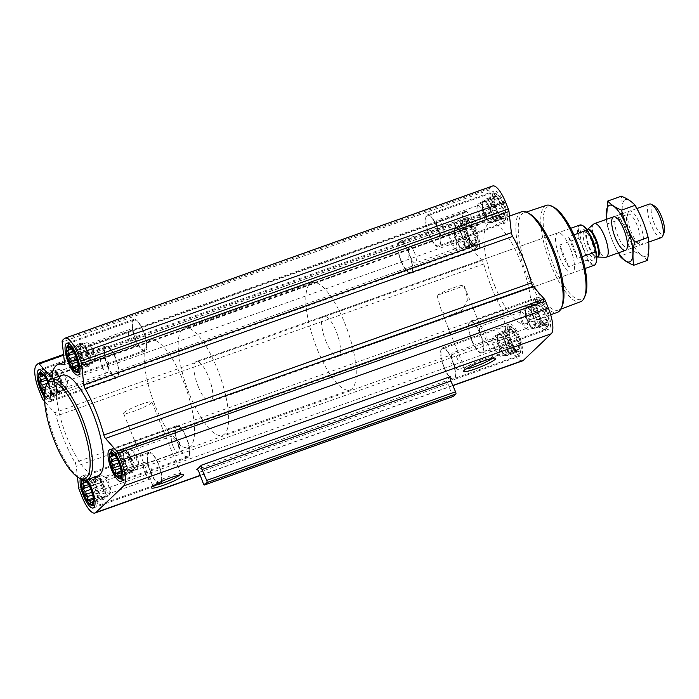 <?xml version="1.0" encoding="UTF-8"?>
<svg xmlns="http://www.w3.org/2000/svg" width="699" height="699" viewBox="0 0 699 699"><rect width="100%" height="100%" fill="white"/><g stroke="black" fill="none" stroke-linecap="round" stroke-linejoin="round"><path stroke-width="0.52" stroke-dasharray="3.5 2.62" d="M437.067 295.441A15.247 1.966 -22 0 1 452.594 288.11A15.247 1.966 -22 0 1 464.005 285.559A15.247 1.966 -22 0 1 463.97 285.865L467.902 299.364L462.205 310.199L449.396 315.476L441.742 311.833L437.067 295.441L463.97 285.865M466.067 368.967A15.247 1.966 -22 0 1 464.721 368.705A15.247 1.966 -22 0 1 464.739 368.417A15.247 1.966 -22 0 1 465.185 367.857A15.247 1.966 -22 0 1 479.418 360.649A15.247 1.966 -22 0 1 492.769 357.093A15.247 1.966 -22 0 1 492.987 357.285A15.247 1.966 -22 0 1 492.192 358.412M90.73 362.964L89.926 363.725L89.848 365.9L88.546 365.035L87.751 365.795L84.981 362.685L82.299 357.399L80.402 351.352L79.817 346.162L80.612 345.402L80.691 343.226L81.993 344.091L82.797 343.331L85.558 346.442L88.249 351.728L90.136 357.774L90.73 362.964L78.262 367.875L78.393 364.1L77.248 358.893L75.116 353.633L70.983 348.058M71.481 348.618L72.207 349.325M44.456 394.638A13.167 4.045 -109.6 0 0 50.38 395.223A13.167 4.045 -109.6 0 0 47.619 382.318M43.565 375.214L47.2 380.23L49.323 385.49L50.477 390.697L50.477 393.948L49.603 396.883L48.956 395.791L47.506 396.779L46.702 394.297L44.736 393.668L44.587 392.55M61.931 392.497L60.63 391.632L59.834 392.392L57.065 389.282L54.373 383.996L52.486 377.949L51.901 372.759L52.696 371.999L52.775 369.823L54.076 370.688L54.871 369.928L57.641 373.039L60.324 378.325L62.22 384.371L62.805 389.561L50.477 393.948L50.337 394.472L62.01 390.322L61.931 392.497L49.603 396.883M85.051 480.143A13.167 4.045 -109.6 0 0 82.84 479.794M105.776 495.906L104.972 496.666L104.894 498.841L103.592 497.976L102.797 498.736L100.027 495.626L97.344 490.34L95.448 484.293L94.863 479.103L95.658 478.343L95.737 476.168L97.039 477.033L97.843 476.272L100.604 479.383L103.295 484.669L105.182 490.715L105.776 495.906L93.308 500.816L93.439 497.05L92.294 491.834L90.162 486.574L86.029 481.008M95.658 478.343L86.554 481.585L87.253 482.266M133.692 469.309L132.897 470.069L132.819 472.244L131.517 471.379L130.713 472.14L127.952 469.029L125.261 463.743L123.373 457.696L122.788 452.506L123.583 451.746L123.662 449.571L124.964 450.436L125.759 449.675L128.529 452.786L131.211 458.072L133.107 464.119L133.692 469.309L121.224 474.219L121.364 470.453L120.211 465.237L118.087 459.977L113.946 454.411M114.453 454.962L115.169 455.669M87.13 479.715A16.907 5.199 -109.6 0 0 81.888 476.124A16.907 5.199 -109.6 0 0 80.289 478.64M44.413 397.163A16.907 5.199 -109.6 0 0 50.258 401.628A16.907 5.199 -109.6 0 0 48.397 381.165M97.93 475.87A53.386 16.409 70.4 0 1 67.148 437.854A53.386 16.409 70.4 0 1 62.132 375.284M522.564 360.85A22.246 6.833 70.4 0 1 509.737 345.009L506.862 337.897A3.556 1.092 70.4 0 1 506.181 335.345L503.778 314.157A3.556 1.092 70.4 0 0 502.511 310.4A64.955 19.965 70.4 0 1 483.76 263.969A3.556 1.092 70.4 0 0 482.127 260.561L54.574 412.716L44.587 401.471M54.574 412.716A3.556 1.092 70.4 0 1 56.208 416.123A64.955 19.965 70.4 0 0 74.968 462.555A3.556 1.092 70.4 0 1 76.235 466.312L77.44 477.006M502.1 218.341L489.772 222.728L488.313 220.482L499.977 216.323L502.1 218.341L502.24 217.817L504.206 218.446L503.621 216.498L505.08 215.51L503.752 212.732L504.495 210.32L502.607 207.516L502.598 204.274L500.475 202.256L499.907 198.988L497.95 198.359L497.146 195.877L495.687 196.865L495.041 195.772L494.167 198.708L494.176 201.95L495.32 207.166L497.452 212.426L501.585 217.992A13.167 4.045 -109.6 0 0 505.84 214.13A13.167 4.045 -109.6 0 0 500.003 197.738A13.167 4.045 -109.6 0 0 494.263 197.433A13.167 4.045 -109.6 0 0 496.875 209.98A13.167 4.045 -109.6 0 0 501.585 217.992M482.642 202.334L494.307 198.184L481.838 203.094L482.642 202.334L482.712 200.159L484.023 201.024L484.818 200.263L487.579 203.374L490.27 208.66L492.166 214.707L492.751 219.897L491.947 220.657L491.878 222.832L490.567 221.967L489.772 222.728M474.184 244.938L461.856 249.325L460.388 247.079L472.061 242.92L474.184 244.938L474.315 244.414L476.281 245.043L475.696 243.095L477.155 242.107L475.836 239.329L476.569 236.917L474.682 234.113L474.682 230.871L472.559 228.853L471.991 225.585L470.025 224.956L469.221 222.474L467.771 223.462L467.124 222.369L466.25 225.305L466.25 228.547L467.404 233.763L469.527 239.023L473.66 244.589A13.167 4.045 -109.6 0 0 477.915 240.727A13.167 4.045 -109.6 0 0 472.087 224.335A13.167 4.045 -109.6 0 0 466.347 224.029A13.167 4.045 -109.6 0 0 468.959 236.577A13.167 4.045 -109.6 0 0 473.66 244.589M454.717 228.931L466.39 224.781L453.922 229.691L454.717 228.931L454.796 226.756L456.098 227.621L456.893 226.86L459.662 229.971L462.354 235.257L464.241 241.304L464.826 246.494L464.031 247.254L463.953 249.429L462.651 248.564L461.856 249.325M517.146 351.282L504.818 355.669L503.359 353.423L515.023 349.273L517.146 351.282L517.286 350.758L519.252 351.387L518.667 349.448L520.126 348.452L518.798 345.673L519.54 343.261L517.653 340.457L517.644 337.215L515.521 335.197L514.953 331.929L512.996 331.3L512.192 328.818L510.733 329.814L510.087 328.713L509.213 331.649L509.221 334.9L510.366 340.107L512.498 345.367L516.631 350.942A13.167 4.045 -109.6 0 0 520.886 347.071A13.167 4.045 -109.6 0 0 515.049 330.679A13.167 4.045 -109.6 0 0 509.309 330.374A13.167 4.045 -109.6 0 0 511.921 342.921A13.167 4.045 -109.6 0 0 516.631 350.942M497.688 335.275L509.353 331.125L496.884 336.036L497.688 335.275L497.758 333.1L499.069 333.965L499.864 333.205L502.625 336.315L505.316 341.601L507.212 347.648L507.797 352.838L507.002 353.598L506.924 355.774L505.613 354.909L504.818 355.669M545.071 324.686L532.743 329.072L531.275 326.826L542.948 322.667L545.071 324.686L545.203 324.161L547.168 324.79L546.583 322.842L548.042 321.855L546.723 319.076L547.457 316.664L545.569 313.86L545.569 310.618L543.446 308.6L542.878 305.332L540.912 304.703L540.109 302.221L538.658 303.209L538.012 302.117L537.138 305.052L537.138 308.303L538.291 313.51L540.414 318.77L544.547 324.336A13.167 4.045 -109.6 0 0 548.802 320.474A13.167 4.045 -109.6 0 0 542.974 304.082A13.167 4.045 -109.6 0 0 537.234 303.777A13.167 4.045 -109.6 0 0 539.846 316.324A13.167 4.045 -109.6 0 0 544.547 324.336M525.604 308.678L537.269 304.528L537.138 305.052L524.809 309.439L525.604 308.678L525.683 306.503L526.985 307.368L527.78 306.608L530.55 309.718L533.241 315.004L535.128 321.051L535.714 326.241L534.918 327.001L534.84 329.177L533.538 328.312L532.743 329.072M453.205 396.447A1.782 0.55 70.4 0 1 452.201 395.04L447.963 383.751L199.093 472.323M450.296 376.639L445.682 381.042A3.556 1.092 70.4 0 1 445.805 380.964A3.556 1.092 70.4 0 1 447.963 383.751M511.021 343.786A16.907 5.199 -109.6 0 0 520.772 355.826A16.907 5.199 -109.6 0 0 519.995 338.15A16.907 5.199 -109.6 0 0 509.44 323.969A16.907 5.199 -109.6 0 0 511.021 343.786M468.059 237.442A16.907 5.199 -109.6 0 0 477.801 249.473A16.907 5.199 -109.6 0 0 477.033 231.806A16.907 5.199 -109.6 0 0 466.469 217.625A16.907 5.199 -109.6 0 0 468.059 237.442M495.975 210.836A16.907 5.199 -109.6 0 0 505.726 222.876A16.907 5.199 -109.6 0 0 504.949 205.209A16.907 5.199 -109.6 0 0 494.394 191.028A16.907 5.199 -109.6 0 0 495.975 210.836M538.946 317.189A16.907 5.199 -109.6 0 0 548.689 329.22A16.907 5.199 -109.6 0 0 547.92 311.553A16.907 5.199 -109.6 0 0 537.356 297.372A16.907 5.199 -109.6 0 0 538.946 317.189M494.691 285.699A53.386 16.409 -109.6 0 0 525.482 323.716A53.386 16.409 -109.6 0 0 523.035 267.927A53.386 16.409 -109.6 0 0 489.684 223.13A53.386 16.409 -109.6 0 0 494.691 285.699M482.127 260.561L470.829 247.857A3.556 1.092 70.4 0 1 469.641 245.777L466.766 238.665A22.246 6.833 70.4 0 1 463.874 213.099L465.744 211.316A3.556 1.092 70.4 0 1 465.875 211.238A3.556 1.092 70.4 0 1 466.74 211.701L478.029 224.405L51.743 376.106M492.603 185.995A22.246 6.833 70.4 0 0 491.799 186.502L489.929 188.284A3.556 1.092 70.4 0 0 489.711 189.822L492.105 211.002A3.556 1.092 70.4 0 1 491.755 212.618A3.556 1.092 70.4 0 1 491.449 212.601A64.955 19.965 70.4 0 0 485.805 212.234A64.955 19.965 70.4 0 0 479.261 224.213A3.556 1.092 70.4 0 1 478.894 224.868A3.556 1.092 70.4 0 1 478.029 224.405M553.966 207.332A49.358 15.168 -109.6 0 0 553.101 264.336A49.358 15.168 -109.6 0 0 585.29 295.354M559.855 257.896A21.354 6.562 -109.6 0 0 572.175 273.108A21.354 6.562 -109.6 0 0 571.197 250.784A21.354 6.562 -109.6 0 0 557.854 232.872A21.354 6.562 -109.6 0 0 559.855 257.896M546.356 205.349A51.141 15.719 -109.6 0 0 551.074 265.314A51.141 15.719 -109.6 0 0 580.642 301.706M529.571 213.789A51.577 15.85 -109.6 0 0 523.901 212.872A51.577 15.85 -109.6 0 0 528.662 273.353A51.577 15.85 -109.6 0 0 558.484 310.05A51.577 15.85 -109.6 0 0 562.302 305.76M521.585 211.78A53.386 16.409 -109.6 0 0 526.6 274.349A53.386 16.409 -109.6 0 0 557.383 312.366M471.939 341.033A16.907 5.199 -109.6 0 0 481.69 353.065A16.907 5.199 -109.6 0 0 480.912 335.398A16.907 5.199 -109.6 0 0 470.348 321.217A16.907 5.199 -109.6 0 0 471.939 341.033M472.157 340.824A16.016 4.919 -109.6 0 0 481.393 352.235A16.016 4.919 -109.6 0 0 480.659 335.494A16.016 4.919 -109.6 0 0 470.654 322.056A16.016 4.919 -109.6 0 0 472.157 340.824M428.976 234.681A16.907 5.199 -109.6 0 0 438.719 246.721A16.907 5.199 -109.6 0 0 437.95 229.054A16.907 5.199 -109.6 0 0 427.386 214.873A16.907 5.199 -109.6 0 0 428.976 234.681M429.186 234.48A16.016 4.919 -109.6 0 0 438.422 245.882A16.016 4.919 -109.6 0 0 437.688 229.15A16.016 4.919 -109.6 0 0 427.683 215.711A16.016 4.919 -109.6 0 0 429.186 234.48M401.051 261.286A16.907 5.199 -109.6 0 0 410.802 273.318A16.907 5.199 -109.6 0 0 410.025 255.651A16.907 5.199 -109.6 0 0 399.47 241.47A16.907 5.199 -109.6 0 0 401.051 261.286M401.27 261.077A16.016 4.919 -109.6 0 0 410.505 272.488A16.016 4.919 -109.6 0 0 409.771 255.747A16.016 4.919 -109.6 0 0 399.767 242.308A16.016 4.919 -109.6 0 0 401.27 261.077M444.022 367.63A16.907 5.199 -109.6 0 0 453.765 379.671A16.907 5.199 -109.6 0 0 452.996 361.995A16.907 5.199 -109.6 0 0 442.432 347.814A16.907 5.199 -109.6 0 0 444.022 367.63M444.232 367.421A16.016 4.919 -109.6 0 0 453.468 378.832A16.016 4.919 -109.6 0 0 452.734 362.091A16.016 4.919 -109.6 0 0 442.729 348.652A16.016 4.919 -109.6 0 0 444.232 367.421M539.654 316.507A13.963 4.29 -109.6 0 0 548.374 325.952A13.963 4.29 -109.6 0 0 547.064 311.859A13.963 4.29 -109.6 0 0 539.182 300.107A13.963 4.29 -109.6 0 0 539.654 316.507M535.967 318.115A16.016 4.919 -109.6 0 0 545.203 329.517A16.016 4.919 -109.6 0 0 545.971 328.949A16.016 4.919 -109.6 0 0 544.469 312.785A16.016 4.919 -109.6 0 0 535.425 299.303A16.016 4.919 -109.6 0 0 534.464 299.347A16.016 4.919 -109.6 0 0 535.967 318.115M511.738 343.104A13.963 4.29 -109.6 0 0 520.458 352.549A13.963 4.29 -109.6 0 0 519.147 338.456A13.963 4.29 -109.6 0 0 511.257 326.704A13.963 4.29 -109.6 0 0 511.738 343.104M508.051 344.712A16.016 4.919 -109.6 0 0 517.286 356.123A16.016 4.919 -109.6 0 0 518.055 355.546A16.016 4.919 -109.6 0 0 516.552 339.382A16.016 4.919 -109.6 0 0 507.5 325.9A16.016 4.919 -109.6 0 0 506.548 325.944A16.016 4.919 -109.6 0 0 508.051 344.712M468.767 236.76A13.963 4.29 -109.6 0 0 477.487 246.205A13.963 4.29 -109.6 0 0 476.176 232.112A13.963 4.29 -109.6 0 0 468.295 220.36A13.963 4.29 -109.6 0 0 468.767 236.76M465.08 238.368A16.016 4.919 -109.6 0 0 474.315 249.77A16.016 4.919 -109.6 0 0 475.084 249.202A16.016 4.919 -109.6 0 0 473.581 233.038A16.016 4.919 -109.6 0 0 464.538 219.556A16.016 4.919 -109.6 0 0 463.577 219.6A16.016 4.919 -109.6 0 0 465.08 238.368M496.692 210.163A13.963 4.29 -109.6 0 0 505.412 219.608A13.963 4.29 -109.6 0 0 504.101 205.515A13.963 4.29 -109.6 0 0 496.211 193.763A13.963 4.29 -109.6 0 0 496.692 210.163M493.005 211.771A16.016 4.919 -109.6 0 0 502.24 223.173A16.016 4.919 -109.6 0 0 503.009 222.605A16.016 4.919 -109.6 0 0 501.506 206.441A16.016 4.919 -109.6 0 0 492.454 192.959A16.016 4.919 -109.6 0 0 491.502 193.003A16.016 4.919 -109.6 0 0 493.005 211.771M539.611 316.289L527.282 320.675L525.395 314.629L524.809 309.439M540.414 318.77L528.75 322.929L527.282 320.675M538.291 313.51L526.618 317.661M537.723 310.242L525.395 314.629M537.138 308.303L525.473 312.453M538.012 302.117L525.683 306.503M538.658 303.209L526.985 307.368M540.109 302.221L527.78 306.608M540.912 304.703L529.248 308.853M542.878 305.332L530.55 309.718M543.446 308.6L531.773 312.75M545.569 310.618L533.241 315.004M545.569 313.86L533.905 318.019M547.457 316.664L535.128 321.051M546.723 319.076L535.05 323.226M548.042 321.855L535.714 326.241M546.583 322.842L534.918 327.001M547.168 324.79L534.84 329.177M545.203 324.161L533.538 328.312M542.302 321.575L529.973 325.961L528.75 322.929M531.275 326.826L529.973 325.961M532.839 315.389A10.677 3.285 70.4 0 1 533.844 327.901A10.677 3.285 70.4 0 1 527.684 320.299A10.677 3.285 70.4 0 1 526.679 307.778A10.677 3.285 70.4 0 1 532.839 315.389M485.473 332.523A8.746 2.691 -109.6 0 0 480.423 326.284A8.746 2.691 -109.6 0 0 479.514 328.207A8.746 2.691 -109.6 0 0 481.244 336.542A8.746 2.691 -109.6 0 0 484.372 341.872A8.746 2.691 -109.6 0 0 486.294 342.772A8.746 2.691 -109.6 0 0 485.473 332.523M521.637 322.169A8.746 2.691 -109.6 0 0 525.709 328.25A8.746 2.691 -109.6 0 0 526.679 328.399A8.746 2.691 -109.6 0 0 526.277 319.26A8.746 2.691 -109.6 0 0 520.816 311.911A8.746 2.691 -109.6 0 0 520.152 312.645A8.746 2.691 -109.6 0 0 521.637 322.169M522.896 321.994A10.677 3.285 -109.6 0 0 527.867 329.421A10.677 3.285 -109.6 0 0 529.056 329.605A10.677 3.285 -109.6 0 0 528.566 318.447A10.677 3.285 -109.6 0 0 521.9 309.482A10.677 3.285 -109.6 0 0 521.087 310.382A10.677 3.285 -109.6 0 0 522.896 321.994M511.694 342.886L499.366 347.272L497.478 341.226L496.884 336.036M512.498 345.367L500.825 349.526L499.366 347.272M510.366 340.107L498.702 344.266M509.798 336.839L497.478 341.226M509.221 334.9L497.548 339.05M510.087 328.713L497.758 333.1M510.733 329.814L499.069 333.965M512.192 328.818L499.864 333.205M512.996 331.3L501.323 335.45M514.953 331.929L502.625 336.315M515.521 335.197L503.857 339.356M517.644 337.215L505.316 341.601M517.653 340.457L505.98 344.616M519.54 343.261L507.212 347.648M518.798 345.673L507.133 349.823M520.126 348.452L507.797 352.838M518.667 349.448L507.002 353.598M519.252 351.387L506.924 355.774M517.286 350.758L505.613 354.909M514.385 348.172L502.057 352.558L500.825 349.526M503.359 353.423L502.057 352.558M504.923 341.986A10.677 3.285 70.4 0 1 505.919 354.498A10.677 3.285 70.4 0 1 499.768 346.896A10.677 3.285 70.4 0 1 498.763 334.375A10.677 3.285 70.4 0 1 504.923 341.986M468.723 236.542L456.403 240.928L454.507 234.881L453.922 229.691M469.527 239.023L457.862 243.182L456.403 240.928M467.404 233.763L455.739 237.913M466.836 230.495L454.507 234.881M466.25 228.547L454.586 232.706M467.124 222.369L454.796 226.756M467.771 223.462L456.098 227.621M469.221 222.474L456.893 226.86M470.025 224.956L458.361 229.106M471.991 225.585L459.662 229.971M472.559 228.853L460.886 233.003M474.682 230.871L462.354 235.257M474.682 234.113L463.018 238.272M476.569 236.917L464.241 241.304M475.836 239.329L464.162 243.479M477.155 242.107L464.826 246.494M475.696 243.095L464.031 247.254M476.281 245.043L463.953 249.429M474.315 244.414L462.651 248.564M471.414 241.828L459.086 246.214L457.862 243.182M460.388 247.079L459.086 246.214M461.952 235.633A10.677 3.285 70.4 0 1 462.956 248.154A10.677 3.285 70.4 0 1 456.796 240.543A10.677 3.285 70.4 0 1 455.792 228.031A10.677 3.285 70.4 0 1 461.952 235.633M496.648 209.945L484.32 214.331L482.432 208.285L481.838 203.094M497.452 212.426L485.779 216.576L484.32 214.331M495.32 207.166L483.656 211.316M494.752 203.898L482.432 208.285M494.176 201.95L482.502 206.109M495.041 195.772L482.712 200.159M495.687 196.865L484.023 201.024M497.146 195.877L484.818 200.263M497.95 198.359L486.277 202.509M499.907 198.988L487.579 203.374M500.475 202.256L488.811 206.406M502.598 204.274L490.27 208.66M502.607 207.516L490.934 211.666M504.495 210.32L492.166 214.707M503.752 212.732L492.087 216.882M505.08 215.51L492.751 219.897M503.621 216.498L491.947 220.657M504.206 218.446L491.878 222.832M502.24 217.817L490.567 221.967M499.339 215.231L487.011 219.617L485.779 216.576M488.313 220.482L487.011 219.617M489.877 209.036A10.677 3.285 70.4 0 1 490.873 221.557A10.677 3.285 70.4 0 1 484.722 213.946A10.677 3.285 70.4 0 1 483.717 201.434A10.677 3.285 70.4 0 1 489.877 209.036M457.548 359.12A8.746 2.691 -109.6 0 0 452.506 352.881A8.746 2.691 -109.6 0 0 451.589 354.804A8.746 2.691 -109.6 0 0 453.328 363.139A8.746 2.691 -109.6 0 0 456.456 368.469A8.746 2.691 -109.6 0 0 458.369 369.369A8.746 2.691 -109.6 0 0 457.548 359.12M493.712 348.766A8.746 2.691 -109.6 0 0 497.784 354.847A8.746 2.691 -109.6 0 0 498.763 354.996A8.746 2.691 -109.6 0 0 498.361 345.856A8.746 2.691 -109.6 0 0 492.891 338.508A8.746 2.691 -109.6 0 0 492.236 339.242A8.746 2.691 -109.6 0 0 493.712 348.766M494.979 348.6A10.677 3.285 -109.6 0 0 499.942 356.018A10.677 3.285 -109.6 0 0 501.131 356.202A10.677 3.285 -109.6 0 0 500.65 345.044A10.677 3.285 -109.6 0 0 493.975 336.079A10.677 3.285 -109.6 0 0 493.171 336.979A10.677 3.285 -109.6 0 0 494.979 348.6M414.586 252.776A8.746 2.691 -109.6 0 0 409.535 246.537A8.746 2.691 -109.6 0 0 408.627 248.46A8.746 2.691 -109.6 0 0 410.357 256.795A8.746 2.691 -109.6 0 0 413.485 262.116A8.746 2.691 -109.6 0 0 415.407 263.025A8.746 2.691 -109.6 0 0 414.586 252.776M450.75 242.422A8.746 2.691 -109.6 0 0 454.822 248.503A8.746 2.691 -109.6 0 0 455.792 248.652A8.746 2.691 -109.6 0 0 455.399 239.512A8.746 2.691 -109.6 0 0 449.929 232.164A8.746 2.691 -109.6 0 0 449.265 232.898A8.746 2.691 -109.6 0 0 450.75 242.422M452.008 242.247A10.677 3.285 -109.6 0 0 456.98 249.674A10.677 3.285 -109.6 0 0 458.168 249.858A10.677 3.285 -109.6 0 0 457.679 238.691A10.677 3.285 -109.6 0 0 451.012 229.735A10.677 3.285 -109.6 0 0 450.2 230.635A10.677 3.285 -109.6 0 0 452.008 242.247M442.502 226.17A8.746 2.691 -109.6 0 0 437.46 219.94A8.746 2.691 -109.6 0 0 436.543 221.854A8.746 2.691 -109.6 0 0 438.282 230.198A8.746 2.691 -109.6 0 0 441.41 235.519A8.746 2.691 -109.6 0 0 443.323 236.428A8.746 2.691 -109.6 0 0 442.502 226.17M478.666 215.825A8.746 2.691 -109.6 0 0 482.738 221.906A8.746 2.691 -109.6 0 0 483.717 222.055A8.746 2.691 -109.6 0 0 483.315 212.907A8.746 2.691 -109.6 0 0 477.845 205.567A8.746 2.691 -109.6 0 0 477.19 206.301A8.746 2.691 -109.6 0 0 478.666 215.825M479.933 215.65A10.677 3.285 -109.6 0 0 484.896 223.068A10.677 3.285 -109.6 0 0 486.085 223.261A10.677 3.285 -109.6 0 0 485.604 212.094A10.677 3.285 -109.6 0 0 478.929 203.138A10.677 3.285 -109.6 0 0 478.125 204.029A10.677 3.285 -109.6 0 0 479.933 215.65M46.929 383.725A53.386 16.409 -109.6 0 0 55.981 441.829A53.386 16.409 -109.6 0 0 80.813 478.929M153.937 485.429A15.247 1.966 -22 0 1 152.583 485.167A15.247 1.966 -22 0 1 152.609 484.879A15.247 1.966 -22 0 1 153.055 484.32A15.247 1.966 -22 0 1 167.288 477.111A15.247 1.966 -22 0 1 180.63 473.555A15.247 1.966 -22 0 1 180.849 473.747A15.247 1.966 -22 0 1 180.062 474.874M124.073 412.593A15.247 1.966 -22 0 1 139.232 405.036A15.247 1.966 -22 0 1 151.875 402.021A15.247 1.966 -22 0 1 138.481 409.553A15.247 1.966 -22 0 1 123.609 413.441A15.247 1.966 -22 0 1 124.073 412.593M178.402 445.49A16.907 5.199 -109.6 0 0 188.145 457.53A16.907 5.199 -109.6 0 0 187.376 439.863A16.907 5.199 -109.6 0 0 176.812 425.682A16.907 5.199 -109.6 0 0 178.402 445.49M178.612 445.289A16.016 4.919 -109.6 0 0 187.848 456.692A16.016 4.919 -109.6 0 0 187.114 439.951A16.016 4.919 -109.6 0 0 177.109 426.512A16.016 4.919 -109.6 0 0 178.612 445.289M135.431 339.146A16.907 5.199 -109.6 0 0 145.182 351.186A16.907 5.199 -109.6 0 0 144.405 333.519A16.907 5.199 -109.6 0 0 133.85 319.329A16.907 5.199 -109.6 0 0 135.431 339.146M135.65 338.945A16.016 4.919 -109.6 0 0 144.885 350.348A16.016 4.919 -109.6 0 0 144.151 333.606A16.016 4.919 -109.6 0 0 134.147 320.168A16.016 4.919 -109.6 0 0 135.65 338.945M107.515 365.743A16.907 5.199 -109.6 0 0 117.257 377.783A16.907 5.199 -109.6 0 0 116.488 360.116A16.907 5.199 -109.6 0 0 105.925 345.935A16.907 5.199 -109.6 0 0 107.515 365.743M107.725 365.542A16.016 4.919 -109.6 0 0 116.96 376.944A16.016 4.919 -109.6 0 0 116.235 360.203A16.016 4.919 -109.6 0 0 106.222 346.765A16.016 4.919 -109.6 0 0 107.725 365.542M150.477 472.087A16.907 5.199 -109.6 0 0 160.228 484.127A16.907 5.199 -109.6 0 0 159.451 466.46A16.907 5.199 -109.6 0 0 148.896 452.279A16.907 5.199 -109.6 0 0 150.477 472.087M150.696 471.886A16.016 4.919 -109.6 0 0 159.931 483.289A16.016 4.919 -109.6 0 0 159.197 466.556A16.016 4.919 -109.6 0 0 149.193 453.118A16.016 4.919 -109.6 0 0 150.696 471.886M114.802 467.998A16.016 4.919 -109.6 0 0 123.076 479.444A16.016 4.919 -109.6 0 0 124.038 479.4A16.016 4.919 -109.6 0 0 123.304 462.659A16.016 4.919 -109.6 0 0 113.299 449.23A16.016 4.919 -109.6 0 0 112.53 449.798A16.016 4.919 -109.6 0 0 114.802 467.998M86.877 494.595A16.016 4.919 -109.6 0 0 95.16 506.041A16.016 4.919 -109.6 0 0 96.112 505.997A16.016 4.919 -109.6 0 0 95.387 489.265A16.016 4.919 -109.6 0 0 85.374 475.827A16.016 4.919 -109.6 0 0 84.605 476.395A16.016 4.919 -109.6 0 0 86.877 494.595M85.697 480.099A13.963 4.29 -109.6 0 0 82.202 479.392A13.963 4.29 -109.6 0 0 82.098 479.531M43.915 388.251A16.016 4.919 -109.6 0 0 52.189 399.697A16.016 4.919 -109.6 0 0 53.15 399.653A16.016 4.919 -109.6 0 0 52.416 382.912A16.016 4.919 -109.6 0 0 42.412 369.483A16.016 4.919 -109.6 0 0 41.643 370.051A16.016 4.919 -109.6 0 0 43.915 388.251M44.43 395.162A13.963 4.29 -109.6 0 0 48.432 398.893A13.963 4.29 -109.6 0 0 47.777 382.047M71.831 361.654A16.016 4.919 -109.6 0 0 80.114 373.1A16.016 4.919 -109.6 0 0 81.067 373.056A16.016 4.919 -109.6 0 0 80.341 356.315A16.016 4.919 -109.6 0 0 70.328 342.877A16.016 4.919 -109.6 0 0 69.559 343.454A16.016 4.919 -109.6 0 0 71.831 361.654M126.72 465.997L120.516 468.199M125.261 463.743L119.817 465.683M124.597 460.728L118.804 462.799M123.373 457.696L117.484 459.793M123.452 455.521L116.523 457.985M122.788 452.506L114.776 455.355M123.583 451.746L114.479 454.988M123.662 449.571L111.333 453.957M124.964 450.436L113.823 454.394M125.759 449.675L113.43 454.062M127.218 451.921L115.553 456.08M128.529 452.786L116.2 457.172M129.752 455.818L118.087 459.977M131.211 458.072L118.882 462.458M131.875 461.087L120.211 465.237M133.107 464.119L120.778 468.505M133.028 466.294L121.364 470.453M132.897 470.069L121.224 474.219M132.819 472.244L120.49 476.631M131.517 471.379L120.997 475.128M130.713 472.14L118.384 476.526M129.254 469.894L121.259 472.734M127.952 469.029L121.128 471.458M130.818 458.457A10.677 3.285 70.4 0 1 131.814 470.969A10.677 3.285 70.4 0 1 125.663 463.367A10.677 3.285 70.4 0 1 124.658 450.846A10.677 3.285 70.4 0 1 130.818 458.457M173.029 446.224A8.746 2.691 -109.6 0 0 178.07 452.463A8.746 2.691 -109.6 0 0 178.988 450.54A8.746 2.691 -109.6 0 0 174.13 436.884A8.746 2.691 -109.6 0 0 172.207 435.975A8.746 2.691 -109.6 0 0 173.029 446.224M132.644 460.597A8.746 2.691 -109.6 0 0 137.686 466.836A8.746 2.691 -109.6 0 0 138.35 466.102A8.746 2.691 -109.6 0 0 137.284 457.688A8.746 2.691 -109.6 0 0 132.793 450.497A8.746 2.691 -109.6 0 0 131.823 450.348A8.746 2.691 -109.6 0 0 132.644 460.597M130.451 461.663A10.677 3.285 -109.6 0 0 136.602 469.265A10.677 3.285 -109.6 0 0 137.415 468.365A10.677 3.285 -109.6 0 0 136.113 458.107A10.677 3.285 -109.6 0 0 130.634 449.326A10.677 3.285 -109.6 0 0 129.446 449.142A10.677 3.285 -109.6 0 0 130.451 461.663M98.804 492.594L92.6 494.796M97.344 490.34L91.901 492.279M96.68 487.334L90.879 489.396M95.448 484.293L89.559 486.39M95.527 482.118L88.598 484.582M94.863 479.103L86.859 481.961M95.737 476.168L83.408 480.554M97.039 477.033L85.907 480.991M97.843 476.272L85.514 480.659M99.302 478.518L87.637 482.677M100.604 479.383L88.275 483.769M101.836 482.424L90.162 486.574M103.295 484.669L90.966 489.055M103.959 487.684L92.294 491.834M105.182 490.715L92.853 495.102M105.112 492.891L93.439 497.05M104.972 496.666L93.308 500.816M104.894 498.841L92.574 503.228M103.592 497.976L93.072 501.725M102.797 498.736L90.468 503.123M101.338 496.491L93.343 499.331M100.027 495.626L93.212 498.055M102.893 485.054A10.677 3.285 70.4 0 1 103.898 497.566A10.677 3.285 70.4 0 1 97.738 489.964A10.677 3.285 70.4 0 1 96.742 477.443A10.677 3.285 70.4 0 1 102.893 485.054M145.112 472.83A8.746 2.691 -109.6 0 0 150.154 479.06A8.746 2.691 -109.6 0 0 151.071 477.146A8.746 2.691 -109.6 0 0 146.205 463.481A8.746 2.691 -109.6 0 0 144.291 462.572A8.746 2.691 -109.6 0 0 145.112 472.83M104.719 487.203A8.746 2.691 -109.6 0 0 109.769 493.433A8.746 2.691 -109.6 0 0 110.425 492.699A8.746 2.691 -109.6 0 0 109.367 484.285A8.746 2.691 -109.6 0 0 104.876 477.094A8.746 2.691 -109.6 0 0 103.898 476.945A8.746 2.691 -109.6 0 0 104.719 487.203M102.526 488.26A10.677 3.285 -109.6 0 0 108.686 495.862A10.677 3.285 -109.6 0 0 109.49 494.971A10.677 3.285 -109.6 0 0 108.196 484.704A10.677 3.285 -109.6 0 0 102.718 475.932A10.677 3.285 -109.6 0 0 101.521 475.739A10.677 3.285 -109.6 0 0 102.526 488.26M55.841 386.25L44.902 390.138M54.373 383.996L45.601 387.115M53.709 380.981L47.104 383.34M52.486 377.949L46.597 380.046M52.565 375.774L45.636 378.238M51.901 372.759L43.888 375.608M52.696 371.999L43.591 375.241M52.775 369.823L40.446 374.21M54.076 370.688L42.936 374.647M54.871 369.928L42.543 374.315M56.339 372.174L44.666 376.333M57.641 373.039L45.313 377.425M58.865 376.071L47.2 380.23M60.324 378.325L48.004 382.711M60.988 381.339L49.323 385.49M62.22 384.371L49.891 388.758M62.141 386.547L50.477 390.697M62.805 389.561L62.01 390.322M60.63 391.632L48.956 395.791M59.834 392.392L47.506 396.779M58.367 390.147L46.702 394.297M57.065 389.282L44.736 393.668M59.931 378.701A10.677 3.285 70.4 0 1 60.935 391.222A10.677 3.285 70.4 0 1 54.775 383.611A10.677 3.285 70.4 0 1 53.771 371.099A10.677 3.285 70.4 0 1 59.931 378.701M102.141 366.477A8.746 2.691 -109.6 0 0 107.192 372.716A8.746 2.691 -109.6 0 0 108.1 370.793A8.746 2.691 -109.6 0 0 103.242 357.128A8.746 2.691 -109.6 0 0 101.32 356.228A8.746 2.691 -109.6 0 0 102.141 366.477M61.757 380.85A8.746 2.691 -109.6 0 0 66.798 387.089A8.746 2.691 -109.6 0 0 67.462 386.355A8.746 2.691 -109.6 0 0 66.396 377.941A8.746 2.691 -109.6 0 0 61.905 370.75A8.746 2.691 -109.6 0 0 60.935 370.601A8.746 2.691 -109.6 0 0 61.757 380.85M59.564 381.916A10.677 3.285 -109.6 0 0 65.715 389.518A10.677 3.285 -109.6 0 0 66.527 388.618A10.677 3.285 -109.6 0 0 65.225 378.36A10.677 3.285 -109.6 0 0 59.747 369.579A10.677 3.285 -109.6 0 0 58.559 369.395A10.677 3.285 -109.6 0 0 59.564 381.916M83.758 359.644L77.554 361.855M82.299 357.399L76.855 359.338M81.634 354.384L75.833 356.446M80.402 351.352L74.513 353.449M80.481 349.177L73.552 351.641M79.817 346.162L71.805 349.011M80.612 345.402L71.508 348.644M80.691 343.226L68.362 347.613M81.993 344.091L70.861 348.05M82.797 343.331L70.468 347.718M84.256 345.577L72.591 349.727M85.558 346.442L73.229 350.828M86.79 349.474L75.116 353.633M88.249 351.728L75.92 356.114M88.913 354.734L77.248 358.893M90.136 357.774L77.807 362.161M90.066 359.95L78.393 364.1M89.926 363.725L78.262 367.875M89.848 365.9L77.528 370.287M88.546 365.035L78.026 368.784M87.751 365.795L75.422 370.182M86.292 363.55L78.297 366.39M84.981 362.685L78.166 365.114M87.847 352.104A10.677 3.285 70.4 0 1 88.852 364.625A10.677 3.285 70.4 0 1 82.692 357.014A10.677 3.285 70.4 0 1 81.696 344.502A10.677 3.285 70.4 0 1 87.847 352.104M130.066 339.88A8.746 2.691 -109.6 0 0 135.108 346.119A8.746 2.691 -109.6 0 0 136.025 344.196A8.746 2.691 -109.6 0 0 131.159 330.531A8.746 2.691 -109.6 0 0 129.245 329.631A8.746 2.691 -109.6 0 0 130.066 339.88M89.673 354.253A8.746 2.691 -109.6 0 0 94.723 360.492A8.746 2.691 -109.6 0 0 95.379 359.758A8.746 2.691 -109.6 0 0 94.321 351.344A8.746 2.691 -109.6 0 0 89.83 344.153A8.746 2.691 -109.6 0 0 88.852 344.004A8.746 2.691 -109.6 0 0 89.673 354.253M87.48 355.31A10.677 3.285 -109.6 0 0 93.64 362.921A10.677 3.285 -109.6 0 0 94.444 362.021A10.677 3.285 -109.6 0 0 93.15 351.763A10.677 3.285 -109.6 0 0 87.672 342.982A10.677 3.285 -109.6 0 0 86.475 342.798A10.677 3.285 -109.6 0 0 87.48 355.31M325.874 341.164A21.354 6.562 -109.6 0 0 338.194 356.368A21.354 6.562 -109.6 0 0 337.215 334.052A21.354 6.562 -109.6 0 0 323.873 316.131A21.354 6.562 -109.6 0 0 325.874 341.164M317.285 349.351A56.942 17.501 -109.6 0 0 350.12 389.902A56.942 17.501 -109.6 0 0 347.517 330.382A56.942 17.501 -109.6 0 0 311.937 282.606A56.942 17.501 -109.6 0 0 317.285 349.351M155.624 406.879A56.942 17.501 -109.6 0 0 188.459 447.43A56.942 17.501 -109.6 0 0 185.864 387.919A56.942 17.501 -109.6 0 0 150.276 340.133A56.942 17.501 -109.6 0 0 155.624 406.879A56.942 17.501 -109.6 0 0 188.459 447.43A56.942 17.501 -109.6 0 0 185.864 387.919A56.942 17.501 -109.6 0 0 150.276 340.133A56.942 17.501 -109.6 0 0 155.624 406.879M583.045 225.829A20.638 6.343 -109.6 0 0 579.488 239.399L587.256 258.63A20.638 6.343 -109.6 0 0 596.151 262.641M579.873 225.034A21.354 6.562 -109.6 0 0 578.344 238.394L579.488 239.399M587.256 258.63L587.116 260.098A21.354 6.562 -109.6 0 0 594.185 265.271M198.254 386.582A21.354 6.562 -109.6 0 0 210.565 401.785A21.354 6.562 -109.6 0 0 209.586 379.47A21.354 6.562 -109.6 0 0 196.244 361.558A21.354 6.562 -109.6 0 0 198.254 386.582M587.116 260.098L568.61 266.677A21.354 6.562 70.4 0 1 563.368 256.647A21.354 6.562 70.4 0 1 559.847 244.973L578.344 238.394M582.162 256.734L577.199 258.499L568.436 236.795A21.354 6.562 70.4 0 1 577.199 258.499M573.975 234.82L568.436 236.795M189.656 394.769A56.942 17.501 -109.6 0 0 222.5 435.32A56.942 17.501 -109.6 0 0 219.897 375.8A56.942 17.501 -109.6 0 0 184.309 328.023A56.942 17.501 -109.6 0 0 189.656 394.769M568.61 266.677L559.847 244.973M654.491 206.013A15.063 4.631 -109.6 0 0 654.22 223.409A15.063 4.631 -109.6 0 0 664.05 232.872M649.45 204.047A17.798 5.47 -109.6 0 0 651.119 224.903A17.798 5.47 -109.6 0 0 661.376 237.581M593.809 223.977A17.798 5.47 -109.6 0 0 596.046 244.501A17.798 5.47 -109.6 0 0 605.657 257.276M618.519 252.828A30.074 9.244 70.4 0 1 606.583 219.303M606.391 219.372L606.95 224.056C609.738 235.144 614.063 245.856 619.926 256.166L633.547 251.325C630.751 240.229 626.426 229.525 620.572 219.206C622.32 211.011 622.591 203.339 621.385 196.192M606.95 224.056L620.572 219.206M647.335 260.421C644.216 256.865 639.62 253.833 633.547 251.325M628.917 211.535A17.798 5.47 70.4 0 1 641.228 227.682A17.798 5.47 70.4 0 1 639.506 244.353A17.798 5.47 70.4 0 1 630.376 229.726A17.798 5.47 70.4 0 1 628.218 212.618A17.798 5.47 70.4 0 1 628.917 211.535M624.356 200.246A30.074 9.244 70.4 0 1 647.396 235.729A30.074 9.244 70.4 0 1 634.823 247.708A30.074 9.244 70.4 0 1 624.356 200.246M616.011 218.656A15.387 4.727 70.4 0 1 616.57 218.306A15.387 4.727 70.4 0 1 618.292 218.569A15.387 4.727 70.4 0 1 626.19 231.212A15.387 4.727 70.4 0 1 628.052 246.013A15.387 4.727 70.4 0 1 626.889 247.297A15.387 4.727 70.4 0 1 617.636 235.371A15.387 4.727 70.4 0 1 616.011 218.656M627.65 214.514A15.387 4.727 70.4 0 1 628.209 214.165A15.387 4.727 70.4 0 1 637.82 227.079A15.387 4.727 70.4 0 1 638.528 243.156A15.387 4.727 70.4 0 1 636.815 242.894A15.387 4.727 70.4 0 1 628.908 230.242A15.387 4.727 70.4 0 1 627.047 215.449A15.387 4.727 70.4 0 1 627.65 214.514M452.201 395.04L203.33 483.603M445.682 381.042L197.083 469.51M506.862 337.897L79.31 490.043M509.737 345.009L82.185 497.164M506.181 335.345L78.629 487.491M503.778 314.157L76.235 466.312M502.511 310.4L74.968 462.555M483.76 263.969L56.208 416.123M470.829 247.857L43.286 400.003M469.641 245.777L42.097 397.932M466.766 238.665L39.223 390.82M463.874 213.099L36.331 365.254M465.744 211.316L38.192 363.471M466.74 211.701L63.653 355.144M479.261 224.213L51.709 376.359M491.449 212.601L64.43 364.555M492.105 211.002L64.553 363.148M489.711 189.822L62.159 341.968M489.929 188.284L62.377 340.43M491.799 186.502L64.247 338.657M452.803 385.455L200.229 475.346M583.63 248.774A16.724 5.138 -109.6 0 0 595.067 256.323A16.724 5.138 -109.6 0 0 584.303 229.683A16.724 5.138 -109.6 0 0 583.63 248.774M587.37 229.517A14.723 4.526 -109.6 0 0 589.213 246.494A14.723 4.526 -109.6 0 0 597.173 257.057M587.221 229.595A14.592 4.482 -109.6 0 0 588.593 246.695A14.592 4.482 -109.6 0 0 597.007 257.092M588.838 233.108A14.592 4.482 -109.6 0 0 584.687 230.495A14.592 4.482 -109.6 0 0 586.059 247.595A14.592 4.482 -109.6 0 0 594.473 257.992A14.592 4.482 -109.6 0 0 595.749 250.207M492.987 357.285L464.005 285.559M464.721 368.705L441.742 311.833M78.402 367.482L78.305 368.626M44.282 375.922L43.067 374.664M50.477 394.079L50.38 395.223M93.448 500.423L93.351 501.567M121.364 473.826L121.268 474.971M494.167 198.577L494.263 197.433M466.25 225.174L466.347 224.029M509.213 331.518L509.309 330.374M537.129 304.921L537.234 303.777M445.805 380.964L196.935 469.527M465.875 211.238L63.565 354.41M478.894 224.868L51.35 377.014M485.805 212.234L64.448 362.178M491.755 212.618L64.203 364.773M452.891 385.647L200.298 475.538M526.251 212.085L523.901 212.872M560.808 309.176L558.484 310.05M509.501 216.078L489.684 223.13M550.681 314.751L525.482 323.716M464.739 368.417L463.594 371.055M492.769 357.093L495.425 358.194M537.356 297.372L470.348 321.217M548.689 329.22L481.69 353.065M494.394 191.028L427.386 214.873M505.726 222.876L438.719 246.721M466.469 217.625L399.47 241.47M477.801 249.473L410.802 273.318M509.44 323.969L442.432 347.814M520.772 355.826L453.765 379.671M539.182 300.107L535.425 299.303M548.374 325.952L545.971 328.949M534.464 299.347L470.654 322.056M545.203 329.517L481.393 352.235M511.257 326.704L507.5 325.9M520.458 352.549L518.055 355.546M506.548 325.944L442.729 348.652M517.286 356.123L453.468 378.832M468.295 220.36L464.538 219.556M477.487 246.205L475.084 249.202M463.577 219.6L399.767 242.308M474.315 249.77L410.505 272.488M496.211 193.763L492.454 192.959M505.412 219.608L503.009 222.605M491.502 193.003L427.683 215.711M502.24 223.173L438.422 245.882M479.514 328.207L478.832 336.14L484.372 341.872M520.816 311.911L480.423 326.284M526.679 328.399L486.294 342.772M525.709 328.25L527.867 329.421M520.152 312.645L521.087 310.382M526.679 307.778L521.9 309.482M533.844 327.901L529.056 329.605M451.589 354.804L450.907 362.737L456.456 368.469M492.891 338.508L452.506 352.881M498.763 354.996L458.369 369.369M497.784 354.847L499.942 356.018M492.236 339.242L493.171 336.979M498.763 334.375L493.975 336.079M505.919 354.498L501.131 356.202M408.627 248.46L407.945 256.393L413.485 262.116M449.929 232.164L409.535 246.537M455.792 248.652L415.407 263.025M454.822 248.503L456.98 249.674M449.265 232.898L450.2 230.635M455.792 228.031L451.012 229.735M462.956 248.154L458.168 249.858M436.543 221.854L435.861 229.796L441.41 235.519M477.845 205.567L437.46 219.94M483.717 222.055L443.323 236.428M482.738 221.906L484.896 223.068M477.19 206.301L478.125 204.029M483.717 201.434L478.929 203.138M490.873 221.557L486.085 223.261M152.609 484.879L151.465 487.518M180.63 473.555L183.287 474.656M180.849 473.747L151.875 402.021M152.583 485.167L123.609 413.441M176.812 425.682L109.804 449.527M188.145 457.53L121.145 481.375M133.85 319.329L66.842 343.174M145.182 351.186L78.174 375.031M105.925 345.935L38.926 369.78M117.257 377.783L50.258 401.628M148.896 452.279L81.888 476.124M160.228 484.127L93.22 507.972M177.109 426.512L113.299 449.23M187.848 456.692L124.038 479.4M122.631 479.348L123.076 479.444M149.193 453.118L85.374 475.827M159.931 483.289L96.112 505.997M94.706 505.945L95.16 506.041M82.202 479.392L84.605 476.395M106.222 346.765L42.412 369.483M116.96 376.944L53.15 399.653M48.432 398.893L52.189 399.697M134.147 320.168L70.328 342.877M144.885 350.348L81.067 373.056M79.66 373.004L80.114 373.1M178.988 450.54L179.669 442.607L174.13 436.884M172.207 435.975L131.823 450.348M178.07 452.463L137.686 466.836M132.793 450.497L130.634 449.326M138.35 466.102L137.415 468.365M129.446 449.142L124.658 450.846M136.602 469.265L131.814 470.969M151.071 477.146L151.753 469.204L146.205 463.481M144.291 462.572L103.898 476.945M150.154 479.06L109.769 493.433M104.876 477.094L102.718 475.932M110.425 492.699L109.49 494.971M101.521 475.739L96.742 477.443M108.686 495.862L103.898 497.566M108.1 370.793L108.782 362.86L103.242 357.128M101.32 356.228L60.935 370.601M107.192 372.716L66.798 387.089M61.905 370.75L59.747 369.579M67.462 386.355L66.527 388.618M58.559 369.395L53.771 371.099M65.715 389.518L60.935 391.222M136.025 344.196L136.707 336.263L131.159 330.531M129.245 329.631L88.852 344.004M135.108 346.119L94.723 360.492M89.83 344.153L87.672 342.982M95.379 359.758L94.444 362.021M86.475 342.798L81.696 344.502M93.64 362.921L88.852 364.625M557.854 232.872L323.873 316.131M572.175 273.108L338.194 356.368M311.937 282.606L184.309 328.023M350.12 389.902L222.5 435.32M570.742 228.285L196.244 361.558M585.054 268.521L210.565 401.785M636.929 208.503L613.608 216.804M648.716 242.09L625.535 250.338M587.003 229.674L584.513 230.521C583.822 230.46 585.937 229.438 590.707 239.049C594.316 248.713 595.653 254.611 594.744 256.725L594.316 258.08L596.789 257.171M618.292 218.569L615.592 217.109M628.052 246.013L626.881 248.844M626.889 247.297L638.528 243.156M616.57 218.306L628.209 214.165M636.815 242.894L639.506 244.353M627.047 215.449L628.218 212.618"/><path stroke-width="1.05" d="M492.192 358.412A15.247 1.966 -22 0 1 479.593 364.817A15.247 1.966 -22 0 1 466.067 368.967M69.332 362.134A13.167 4.045 -109.6 0 0 78.305 368.626A13.167 4.045 -109.6 0 0 70.983 348.058A13.167 4.045 -109.6 0 0 66.746 349.29A13.167 4.045 -109.6 0 0 69.332 362.134M78.402 367.351L77.528 370.287L76.881 369.186L75.422 370.182L74.618 367.7L72.652 367.071L72.093 363.803L69.97 361.785L69.961 358.543L68.074 355.739L68.817 353.327L67.488 350.548L68.948 349.552L68.362 347.613L70.328 348.242L70.468 347.718L71.481 348.618M47.619 382.318A13.167 4.045 -109.6 0 0 43.067 374.664A13.167 4.045 -109.6 0 0 38.829 375.887A13.167 4.045 -109.6 0 0 41.407 388.731A13.167 4.045 -109.6 0 0 44.456 394.638M44.587 392.55L44.168 390.4L42.045 388.382L42.045 385.14L40.158 382.336L40.892 379.924L39.572 377.145L41.031 376.158L40.446 374.21L42.412 374.839L42.543 374.315L43.565 375.214M82.84 479.794A13.167 4.045 -109.6 0 0 84.378 495.075A13.167 4.045 -109.6 0 0 93.351 501.567A13.167 4.045 -109.6 0 0 86.029 481.008A13.167 4.045 -109.6 0 0 85.051 480.143M93.448 500.292L92.574 503.228L91.927 502.135L90.468 503.123L89.664 500.641L87.707 500.012L87.139 496.744L85.016 494.726L85.007 491.484L83.12 488.68L83.863 486.268L82.534 483.49L83.994 482.502L83.408 480.554L85.374 481.183L85.514 480.659L86.527 481.559L83.994 482.502M112.294 468.479A13.167 4.045 -109.6 0 0 121.268 474.971A13.167 4.045 -109.6 0 0 113.946 454.411A13.167 4.045 -109.6 0 0 109.717 455.634A13.167 4.045 -109.6 0 0 112.294 468.479M121.364 473.695L120.49 476.631L119.844 475.538L118.384 476.526L117.589 474.044L115.623 473.415L115.055 470.147L112.932 468.129L112.932 464.887L111.045 462.083L111.779 459.671L110.459 456.893L111.91 455.905L111.333 453.957L113.29 454.586L113.43 454.062L114.453 454.962M80.289 478.64A16.907 5.199 -109.6 0 0 83.478 495.932A16.907 5.199 -109.6 0 0 93.22 507.972A16.907 5.199 -109.6 0 0 94.278 496.657A16.907 5.199 -109.6 0 0 87.13 479.715M48.397 381.165A16.907 5.199 -109.6 0 0 38.926 369.78A16.907 5.199 -109.6 0 0 40.507 389.588A16.907 5.199 -109.6 0 0 44.413 397.163M68.432 362.991A16.907 5.199 -109.6 0 0 78.174 375.031A16.907 5.199 -109.6 0 0 77.406 357.364A16.907 5.199 -109.6 0 0 66.842 343.174A16.907 5.199 -109.6 0 0 68.432 362.991M111.394 469.335A16.907 5.199 -109.6 0 0 121.145 481.375A16.907 5.199 -109.6 0 0 120.368 463.708A16.907 5.199 -109.6 0 0 109.804 449.527A16.907 5.199 -109.6 0 0 111.394 469.335M50.966 379.251L62.132 375.284A53.386 16.409 70.4 0 1 92.915 413.301A53.386 16.409 70.4 0 1 97.93 475.87L86.763 479.846A53.386 16.409 -109.6 0 0 84.326 424.048A53.386 16.409 -109.6 0 0 50.966 379.251A53.386 16.409 -109.6 0 0 46.929 383.725L46.073 385.822A51.604 15.859 -109.6 0 0 54.81 441.986A51.604 15.859 -109.6 0 0 78.821 477.845A51.604 15.859 -109.6 0 0 82.211 424.8A51.604 15.859 -109.6 0 0 46.073 385.822M44.587 401.471L43.286 400.003A3.556 1.092 70.4 0 1 42.097 397.932L39.223 390.82A22.246 6.833 70.4 0 1 36.331 365.254L38.192 363.471A3.556 1.092 70.4 0 1 38.323 363.393A3.556 1.092 70.4 0 1 39.188 363.847L50.485 376.56A3.556 1.092 70.4 0 0 51.35 377.014A3.556 1.092 70.4 0 0 51.709 376.359A64.955 19.965 70.4 0 1 58.253 364.38A64.955 19.965 70.4 0 1 63.897 364.747A3.556 1.092 70.4 0 0 64.203 364.773A3.556 1.092 70.4 0 0 64.553 363.148L62.159 341.968A3.556 1.092 70.4 0 1 62.377 340.43L64.247 338.657A22.246 6.833 70.4 0 1 65.051 338.15L492.603 185.995A22.246 6.833 70.4 0 1 505.429 201.836L508.304 208.957A3.556 1.092 70.4 0 1 508.986 211.509L511.38 232.688A3.556 1.092 70.4 0 0 512.647 236.445A64.955 19.965 70.4 0 1 531.406 282.877A3.556 1.092 70.4 0 0 533.04 286.284L105.488 438.439L116.785 451.143A3.556 1.092 70.4 0 1 117.974 453.223L120.848 460.335A22.246 6.833 70.4 0 1 123.74 485.901L95.815 512.498A22.246 6.833 70.4 0 1 95.012 513.005A22.246 6.833 70.4 0 1 82.185 497.164L79.31 490.043A3.556 1.092 70.4 0 1 78.629 487.491L77.44 477.006M105.488 438.439A3.556 1.092 70.4 0 1 103.854 435.031A64.955 19.965 70.4 0 0 85.095 388.6A3.556 1.092 70.4 0 1 83.836 384.843L81.434 363.655A3.556 1.092 70.4 0 0 80.752 361.103L77.877 353.991A22.246 6.833 70.4 0 0 65.051 338.15M453.205 396.447A1.782 0.55 70.4 0 0 453.284 396.438A1.782 0.55 70.4 0 0 453.345 396.394L455.853 394.009A1.782 0.55 70.4 0 0 455.565 391.833L450.864 380.981A3.556 1.092 70.4 0 1 450.296 376.639L201.426 465.211A3.556 1.092 70.4 0 0 201.994 469.553L206.694 480.405A1.782 0.55 70.4 0 1 206.983 482.572L204.475 484.957A1.782 0.55 70.4 0 1 204.405 485.001A1.782 0.55 70.4 0 1 203.33 483.603L199.093 472.323A3.556 1.092 70.4 0 0 196.935 469.527A3.556 1.092 70.4 0 0 196.803 469.606L201.426 465.211M533.04 286.284L544.329 298.997A3.556 1.092 70.4 0 1 545.517 301.068L548.392 308.18A22.246 6.833 70.4 0 1 551.284 333.746L523.368 360.343A22.246 6.833 70.4 0 1 522.564 360.85L452.891 385.647M151.963 486.88A17.309 2.237 -22 0 1 168.127 478.693A17.309 2.237 -22 0 1 183.287 474.656A17.309 2.237 -22 0 1 168.328 483.428A17.309 2.237 -22 0 1 151.465 487.518A17.309 2.237 -22 0 1 151.963 486.88M464.101 370.418A17.309 2.237 -22 0 1 480.265 362.231A17.309 2.237 -22 0 1 495.425 358.194A17.309 2.237 -22 0 1 480.458 366.966A17.309 2.237 -22 0 1 463.594 371.055A17.309 2.237 -22 0 1 464.101 370.418M560.808 309.176L580.642 301.706A51.141 15.719 -109.6 0 0 584.425 297.451L585.29 295.354A49.358 15.168 -109.6 0 0 579.305 247.9A49.358 15.168 -109.6 0 0 553.966 207.332L551.974 206.257A51.141 15.719 -109.6 0 0 546.356 205.349L526.251 212.085M584.425 297.451A51.141 15.719 -109.6 0 0 578.222 248.285A51.141 15.719 -109.6 0 0 551.974 206.257M550.681 314.751L557.383 312.366A53.386 16.409 -109.6 0 0 561.419 307.892L562.302 305.76A51.577 15.85 -109.6 0 0 556.046 256.175A51.577 15.85 -109.6 0 0 529.571 213.789L527.544 212.697A53.386 16.409 -109.6 0 0 521.585 211.78L509.501 216.078M561.419 307.892A53.386 16.409 -109.6 0 0 554.945 256.568A53.386 16.409 -109.6 0 0 527.544 212.697M78.821 477.845L80.813 478.929A53.386 16.409 -109.6 0 0 86.763 479.846M180.062 474.874A15.247 1.966 -22 0 1 167.454 481.279A15.247 1.966 -22 0 1 153.937 485.429M112.102 468.662A13.963 4.29 -109.6 0 0 119.319 478.64A13.963 4.29 -109.6 0 0 119.52 464.014A13.963 4.29 -109.6 0 0 110.127 452.795A13.963 4.29 -109.6 0 0 112.102 468.662M82.098 479.531A13.963 4.29 -109.6 0 0 84.186 495.259A13.963 4.29 -109.6 0 0 91.403 505.237A13.963 4.29 -109.6 0 0 93.019 495.469A13.963 4.29 -109.6 0 0 85.697 480.099M47.777 382.047A13.963 4.29 -109.6 0 0 39.24 373.048A13.963 4.29 -109.6 0 0 41.224 388.915A13.963 4.29 -109.6 0 0 44.43 395.162M69.14 362.318A13.963 4.29 -109.6 0 0 76.357 372.296A13.963 4.29 -109.6 0 0 76.549 357.67A13.963 4.29 -109.6 0 0 67.156 346.451A13.963 4.29 -109.6 0 0 69.14 362.318M120.516 468.199L115.055 470.147M119.817 465.683L112.932 468.129M118.804 462.799L112.932 464.887M117.484 459.793L111.045 462.083M116.523 457.985L111.779 459.671M114.776 455.355L110.459 456.893M114.479 454.988L111.91 455.905M113.823 454.394L113.29 454.586M120.997 475.128L119.844 475.538M121.259 472.734L117.589 474.044M121.128 471.458L115.623 473.415M92.6 494.796L87.139 496.744M91.901 492.279L85.016 494.726M90.879 489.396L85.007 491.484M89.559 486.39L83.12 488.68M88.598 484.582L83.863 486.268M86.859 481.961L82.534 483.49M85.907 480.991L85.374 481.183M93.072 501.725L91.927 502.135M93.343 499.331L89.664 500.641M93.212 498.055L87.707 500.012M44.902 390.138L44.168 390.4M45.601 387.115L42.045 388.382M47.104 383.34L42.045 385.14M46.597 380.046L40.158 382.336M45.636 378.238L40.892 379.924M43.888 375.608L39.572 377.145M43.591 375.241L41.031 376.158M42.936 374.647L42.412 374.839M77.554 361.855L72.093 363.803M76.855 359.338L69.97 361.785M75.833 356.446L69.961 358.543M74.513 353.449L68.074 355.739M73.552 351.641L68.817 353.327M71.805 349.011L67.488 350.548M71.508 348.644L68.948 349.552M70.861 348.05L70.328 348.242M78.026 368.784L76.881 369.186M78.297 366.39L74.618 367.7M78.166 365.114L72.652 367.071M585.054 268.521L594.185 265.271A21.354 6.562 -109.6 0 0 595.801 263.479L596.151 262.641A20.638 6.343 -109.6 0 0 595.845 250.452L588.077 231.212A20.638 6.343 -109.6 0 0 583.045 225.829L582.25 225.401A21.354 6.562 -109.6 0 0 579.873 225.034L570.742 228.285M588.077 231.212L586.942 230.207A21.354 6.562 -109.6 0 0 582.25 225.401M595.801 263.479A21.354 6.562 -109.6 0 0 595.705 251.911L595.845 250.452M595.705 251.911L582.162 256.734M586.942 230.207L573.975 234.82M648.716 242.09L661.376 237.581A17.798 5.47 -109.6 0 0 662.722 236.087L664.05 232.872A15.063 4.631 -109.6 0 0 662.224 218.394A15.063 4.631 -109.6 0 0 654.491 206.013L651.433 204.353A17.798 5.47 -109.6 0 0 649.45 204.047L636.929 208.503M662.722 236.087A17.798 5.47 -109.6 0 0 660.564 218.979A17.798 5.47 -109.6 0 0 651.433 204.353M605.657 257.276A17.798 5.47 -109.6 0 0 606.304 257.18A17.798 5.47 -109.6 0 0 605.491 238.577A17.798 5.47 -109.6 0 0 594.377 223.645A17.798 5.47 -109.6 0 0 593.809 223.977L587.37 229.517A14.723 4.526 -109.6 0 1 597.033 241.592A14.723 4.526 -109.6 0 1 597.173 257.057L605.657 257.276M606.583 219.303A30.074 9.244 70.4 0 1 608.401 205.917A30.074 9.244 70.4 0 1 624.889 222.186A30.074 9.244 70.4 0 1 632.499 257.468A30.074 9.244 70.4 0 1 618.519 252.828M612.962 217.206A17.798 5.47 70.4 0 1 615.592 217.109A17.798 5.47 70.4 0 1 624.723 231.736A17.798 5.47 70.4 0 1 626.881 248.844A17.798 5.47 70.4 0 1 615.933 239.215A17.798 5.47 70.4 0 1 612.962 217.206M619.926 256.166C623.045 259.731 627.641 262.763 633.713 265.271C632.508 258.123 632.778 250.452 634.526 242.256C628.785 232.217 624.46 221.504 621.551 210.137C615.478 207.629 610.882 204.597 607.763 201.041L606.391 219.372M607.763 201.041L621.385 196.192C627.457 198.699 632.053 201.731 635.173 205.296C640.922 215.336 645.247 226.039 648.148 237.407C649.362 244.554 649.083 252.225 647.335 260.421L633.713 265.271M621.551 210.137L635.173 205.296M634.526 242.256L648.148 237.407M450.864 380.981L201.994 469.553M455.565 391.833L206.694 480.405M455.853 394.009L206.983 482.572M453.345 396.394L204.475 484.957M63.653 355.144L39.188 363.847M51.743 376.106L50.485 376.56M64.43 364.555L63.897 364.747M505.429 201.836L77.877 353.991M508.304 208.957L80.752 361.103M508.986 211.509L81.434 363.655M511.38 232.688L83.836 384.843M512.647 236.445L85.095 388.6M531.406 282.877L103.854 435.031M544.329 298.997L116.785 451.143M545.517 301.068L117.974 453.223M548.392 308.18L120.848 460.335M551.284 333.746L123.74 485.901M523.368 360.343L452.803 385.455M200.229 475.346L95.815 512.498M597.173 257.057L597.007 257.092A14.592 4.482 -109.6 0 0 596.343 241.837A14.592 4.482 -109.6 0 0 587.221 229.595L587.37 229.517M595.749 250.207A14.592 4.482 -109.6 0 0 588.838 233.108M453.284 396.438L204.405 485.001M63.565 354.41L38.323 363.393M64.448 362.178L58.253 364.38M200.298 475.538L95.012 513.005M119.319 478.64L122.631 479.348M110.127 452.795L112.242 450.156M91.403 505.237L94.706 505.945M39.24 373.048L41.355 370.409M76.357 372.296L79.66 373.004M67.156 346.451L69.271 343.812M613.608 216.804L594.377 223.645M625.535 250.338L606.304 257.18"/></g></svg>
